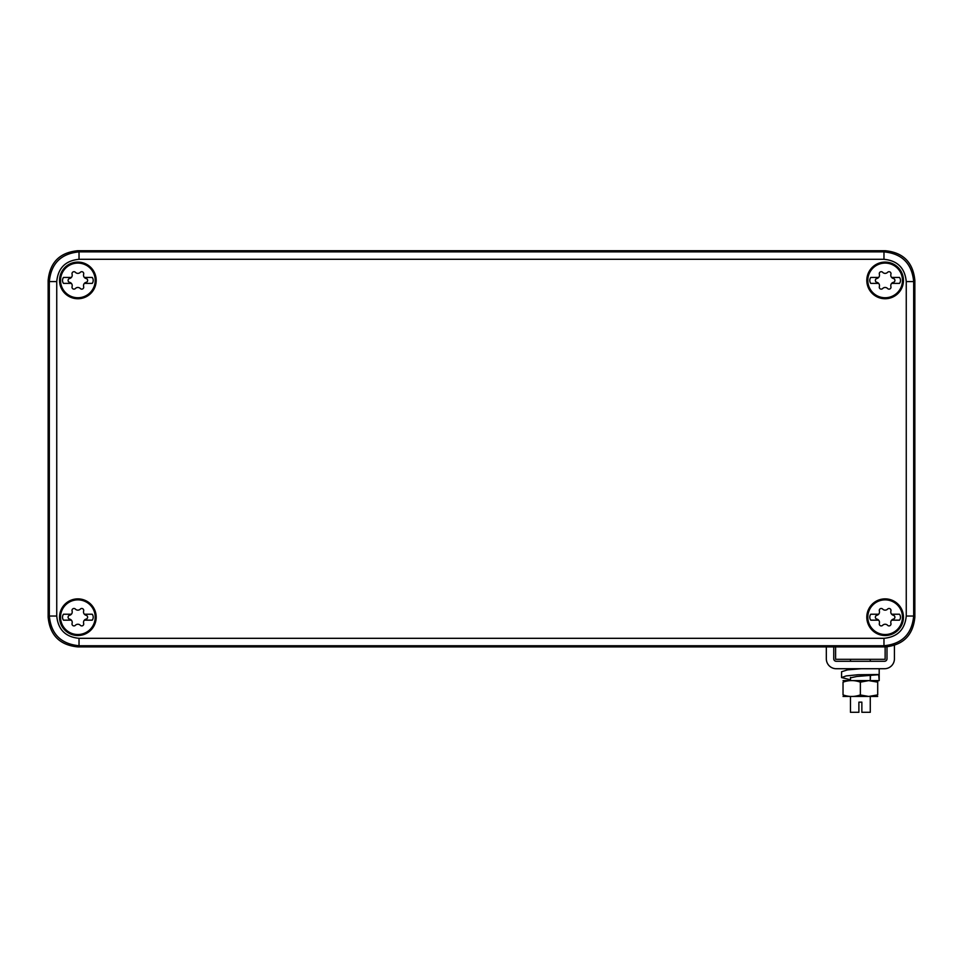 <?xml version="1.0" encoding="UTF-8"?>
<svg xmlns="http://www.w3.org/2000/svg" width="963" height="963" viewBox="0 0 963 963"><rect width="100%" height="100%" fill="white"/><g stroke="black" fill="none" stroke-linecap="round" stroke-linejoin="round"><path stroke-width="1.44" d="M48.15 617.199L48.15 280.414C49.907 262.369 59.814 252.462 77.859 250.705L885.141 250.705C903.186 252.462 913.093 262.369 914.85 280.414L914.85 617.199C913.093 635.243 903.186 645.15 885.141 646.907L77.859 646.907C59.814 645.15 49.907 635.243 48.15 617.199L49.318 616.031L49.318 281.581C51.075 263.537 60.982 253.63 79.026 251.873L77.859 250.705M48.15 280.414L49.318 281.581L56.745 281.581C58.069 268.051 65.496 260.624 79.026 259.3L79.026 251.873L883.974 251.873C902.018 253.63 911.925 263.537 913.682 281.581L914.85 280.414M885.141 250.705L883.974 251.873L883.974 259.3C897.504 260.624 904.931 268.051 906.255 281.581L913.682 281.581L913.682 616.031C911.925 634.075 902.018 643.982 883.974 645.74L885.141 646.907L885.129 659.306L835.607 659.306L835.607 646.907M914.85 617.199L913.682 616.031L906.255 616.031C904.931 629.561 897.504 636.988 883.974 638.313L883.974 645.74L79.026 645.74C60.982 643.982 51.075 634.075 49.318 616.031L56.745 616.031L56.745 281.581M893.917 264.344A18.321 18.321 0 0 0 869.047 271.638A18.321 18.321 0 0 0 876.354 296.496A18.321 18.321 0 0 0 901.212 289.201A18.321 18.321 0 0 0 893.917 264.344M876.354 633.281A18.321 18.321 0 0 0 901.212 625.974A18.321 18.321 0 0 0 893.917 601.117A18.321 18.321 0 0 0 869.047 608.411A18.321 18.321 0 0 0 876.354 633.281M69.083 296.496A18.321 18.321 0 0 0 93.953 289.201A18.321 18.321 0 0 0 86.646 264.344A18.321 18.321 0 0 0 61.788 271.638A18.321 18.321 0 0 0 69.083 296.496M69.083 633.281A18.321 18.321 0 0 0 93.953 625.974A18.321 18.321 0 0 0 86.646 601.117A18.321 18.321 0 0 0 61.788 608.411A18.321 18.321 0 0 0 69.083 633.281M86.189 265.186A17.346 17.346 0 0 1 93.098 288.744A17.346 17.346 0 0 1 69.541 295.653A17.346 17.346 0 0 1 62.643 272.096A17.346 17.346 0 0 1 86.189 265.186A17.334 17.334 0 0 1 93.074 288.731A17.334 17.334 0 0 1 69.553 295.629A17.334 17.334 0 0 1 62.655 272.108A17.334 17.334 0 0 1 86.176 265.21M893.459 265.186A17.346 17.346 0 0 1 900.357 288.744A17.346 17.346 0 0 1 876.812 295.653A17.346 17.346 0 0 1 869.902 272.096A17.346 17.346 0 0 1 893.459 265.186M86.189 601.971A17.346 17.346 0 0 1 93.098 625.517A17.346 17.346 0 0 1 69.541 632.426A17.346 17.346 0 0 1 62.643 608.881A17.346 17.346 0 0 1 86.189 601.971A17.334 17.334 0 0 1 93.074 625.505A17.334 17.334 0 0 1 69.553 632.402A17.334 17.334 0 0 1 62.655 608.881A17.334 17.334 0 0 1 86.176 601.983M893.459 601.971A17.346 17.346 0 0 1 900.357 625.517A17.346 17.346 0 0 1 876.812 632.426A17.346 17.346 0 0 1 869.902 608.881A17.346 17.346 0 0 1 893.459 601.971M84.359 283.387L92.231 283.387A4.947 4.947 0 0 0 92.231 277.452L84.359 277.452A3.419 3.419 0 0 0 86.092 278.5A1.962 1.962 0 0 1 86.14 282.328A3.419 3.419 0 0 0 83.649 286.637A1.962 1.962 0 0 1 80.35 288.539A3.419 3.419 0 0 0 75.379 288.539A1.962 1.962 0 0 1 72.081 286.637A3.419 3.419 0 0 0 69.589 282.328A1.962 1.962 0 0 1 69.589 278.512A3.419 3.419 0 0 0 71.37 277.452L63.498 277.452A4.947 4.947 0 0 0 63.498 283.387L71.37 283.387M71.37 277.452A3.419 3.419 0 0 0 72.081 274.202A1.962 1.962 0 0 1 75.379 272.3A3.419 3.419 0 0 0 80.35 272.3A1.962 1.962 0 0 1 83.649 274.202A3.419 3.419 0 0 0 84.359 277.452M84.359 620.16L92.231 620.16A4.947 4.947 0 0 0 92.231 614.225L84.359 614.225A3.419 3.419 0 0 0 86.092 615.285A1.962 1.962 0 0 1 86.14 619.101A3.419 3.419 0 0 0 83.649 623.41A1.962 1.962 0 0 1 80.35 625.312A3.419 3.419 0 0 0 75.379 625.312A1.962 1.962 0 0 1 72.081 623.41A3.419 3.419 0 0 0 69.589 619.101A1.962 1.962 0 0 1 69.589 615.285A3.419 3.419 0 0 0 71.37 614.225L63.498 614.225A4.947 4.947 0 0 0 63.498 620.16L71.37 620.16M71.37 614.225A3.419 3.419 0 0 0 72.081 610.975A1.962 1.962 0 0 1 75.379 609.073A3.419 3.419 0 0 0 80.35 609.073A1.962 1.962 0 0 1 83.649 610.975A3.419 3.419 0 0 0 84.359 614.225M876.824 295.629A17.334 17.334 0 0 1 869.926 272.108A17.334 17.334 0 0 1 893.447 265.21A17.334 17.334 0 0 1 900.345 288.731A17.334 17.334 0 0 1 876.824 295.629M891.63 283.387L899.502 283.387A4.947 4.947 0 0 0 899.502 277.452L891.63 277.452A3.419 3.419 0 0 0 893.363 278.5A1.962 1.962 0 0 1 893.411 282.328A3.419 3.419 0 0 0 890.919 286.637A1.962 1.962 0 0 1 887.621 288.539A3.419 3.419 0 0 0 882.65 288.539A1.962 1.962 0 0 1 879.351 286.637A3.419 3.419 0 0 0 876.86 282.328A1.962 1.962 0 0 1 876.86 278.512A3.419 3.419 0 0 0 878.641 277.452L870.769 277.452A4.947 4.947 0 0 0 870.769 283.387L878.641 283.387M878.641 277.452A3.419 3.419 0 0 0 879.351 274.202A1.962 1.962 0 0 1 882.65 272.3A3.419 3.419 0 0 0 887.621 272.3A1.962 1.962 0 0 1 890.919 274.202A3.419 3.419 0 0 0 891.63 277.452M876.824 632.402A17.334 17.334 0 0 1 869.926 608.881A17.334 17.334 0 0 1 893.447 601.983A17.334 17.334 0 0 1 900.345 625.505A17.334 17.334 0 0 1 876.824 632.402M891.63 620.16L899.502 620.16A4.947 4.947 0 0 0 899.502 614.225L891.63 614.225A3.419 3.419 0 0 0 893.363 615.285A1.962 1.962 0 0 1 893.411 619.101A3.419 3.419 0 0 0 890.919 623.41A1.962 1.962 0 0 1 887.621 625.312A3.419 3.419 0 0 0 882.65 625.312A1.962 1.962 0 0 1 879.351 623.41A3.419 3.419 0 0 0 876.86 619.101A1.962 1.962 0 0 1 876.86 615.285A3.419 3.419 0 0 0 878.641 614.225L870.769 614.225A4.947 4.947 0 0 0 870.769 620.16L878.641 620.16M878.641 614.225A3.419 3.419 0 0 0 879.351 610.975A1.962 1.962 0 0 1 882.65 609.073A3.419 3.419 0 0 0 887.621 609.073A1.962 1.962 0 0 1 890.919 610.975A3.419 3.419 0 0 0 891.63 614.225M870.275 696.454L870.275 712.295L861.861 712.295L861.861 702.147L858.888 702.147L858.888 712.295L850.461 712.295L850.461 696.454M860.368 682.153L860.368 694.889C854.59 696.995 848.812 696.995 843.034 694.889C843.034 696.995 843.034 696.995 843.034 694.889C843.034 696.995 843.034 696.995 843.034 694.889L843.034 682.153C843.034 680.059 843.034 680.059 843.034 682.153C843.034 680.059 843.034 680.059 843.034 682.153C848.812 680.059 854.59 680.059 860.368 682.153L868.686 680.612L877.702 682.153L877.702 680.612L843.034 680.6M877.702 696.454L843.034 696.442M877.702 680.6L879.195 680.6L878.665 674.521L858.033 674.738L846.212 675.906L841.554 677.555L850.461 679.794M877.702 682.153L877.702 694.889C877.702 696.995 877.702 696.995 877.702 694.889C877.702 696.995 877.702 696.995 877.702 694.889L868.686 696.442L860.91 695.069M894.422 645.427L894.422 658.812A9.907 9.907 0 0 1 884.515 668.719L836.233 668.719A9.907 9.907 0 0 1 826.326 658.812L826.326 646.907M833.753 646.907L833.753 658.812A2.48 2.48 0 0 0 836.233 661.28L884.515 661.28A2.48 2.48 0 0 0 886.995 658.812L886.995 646.847M870.275 680.396L870.528 674.654L879.195 674.654L856.877 676.471L850.461 677.832M877.702 680.805L879.195 680.6L879.195 668.719M861.343 668.719L847.524 669.887L841.578 671.741L841.554 677.555M883.974 638.313L79.026 638.313L79.026 645.74L77.859 646.907M79.026 259.3L883.974 259.3M79.026 638.313C65.496 636.988 58.069 629.561 56.745 616.031M906.255 281.581L906.255 616.031M850.461 659.306L850.461 661.28M850.461 668.719L850.461 669.526M850.461 677.422L850.461 680.6M870.275 659.306L870.275 661.28M870.275 675.039L870.275 680.6"/></g></svg>
